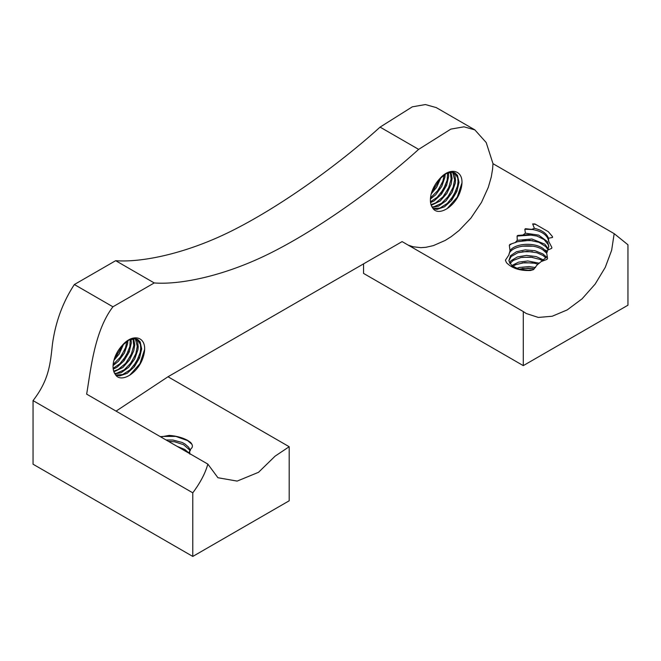 <?xml version="1.0" encoding="UTF-8"?>
<svg xmlns="http://www.w3.org/2000/svg" width="661" height="661" viewBox="0 0 661 661"><rect width="100%" height="100%" fill="white"/><g stroke="black" fill="none" stroke-linecap="round" stroke-linejoin="round"><path stroke-width="0.99" d="M113.915 360.319L119.253 353.916L123.706 343.885M122.136 345.529L120.889 348.702L114.543 358.229M113.081 365.566L118.41 361.286L124.425 352.941L127.606 343.703L127.895 340.605M126.904 341.241L125.549 347.612L120.864 356.692L113.171 364.385M113.229 369.135L116.914 367.318L124.078 360.749L129.275 351.867L131.332 342.852L131.043 339.134M130.258 339.415L129.845 346.546L126.168 355.792L119.831 363.806L113.13 368.284M113.907 371.829L122.847 367.508L129.523 359.964L133.786 350.776L134.77 344.844L133.646 338.589M132.985 338.663L133.762 345.596L131.175 354.75L125.573 363.418L118.253 369.458L113.684 371.168M114.956 373.878L121.211 372.68L128.672 367.309L134.704 358.989L137.918 349.752L138.215 346.827L137.604 341.861L135.852 338.729M135.298 338.639L137.29 346.29L135.844 353.66L131.134 362.74L124.202 369.846L116.666 373.242L114.642 373.382M137.273 339.209L140.396 344.356L140.727 348.281L140.157 352.594L136.447 361.84L130.085 369.83L122.558 374.597L115.708 374.985M115.931 375.266L119.715 375.902L127.176 373.325L134.348 366.789L139.57 357.915L141.652 348.876L140.165 341.886L137.736 339.457L135.522 338.672L128.912 340.035L121.996 345.695A20.995 12.121 120 0 0 115.113 374.109C119.938 383.281 135.802 374.828 141.966 360.443A23.722 13.691 -60 0 0 144.652 349.355L139.942 363.641L129.63 375.299M431.253 193.813L436.582 187.41L441.036 177.379M439.466 179.024L438.218 182.196L431.881 191.723M430.41 199.06L435.748 194.772L441.755 186.435L444.936 177.198L445.225 174.099M444.242 174.735L442.878 181.097L438.193 190.186L430.501 197.87M430.567 202.63L434.252 200.804L441.408 194.243L446.613 185.353L448.662 176.347L448.373 172.62M447.588 172.909L447.183 180.04L443.498 189.286L437.161 197.292L430.46 201.77M431.245 205.315L440.176 201.002L446.861 193.45L451.116 184.262L452.107 178.33L450.976 172.083M450.323 172.157L451.091 179.09L448.505 188.245L442.911 196.904L435.591 202.952L431.022 204.662M432.294 207.372L438.549 206.166L446.01 200.804L452.033 192.483L455.247 183.246L455.545 180.321L454.933 175.347L453.19 172.224M452.628 172.124L454.619 179.784L453.182 187.154L448.464 196.226L441.54 203.34L434.004 206.736L431.972 206.868M454.611 172.703L457.734 177.842L458.056 181.775L457.486 186.088L453.777 195.334L447.423 203.324L439.887 208.083L433.038 208.479M433.261 208.76L437.053 209.388L444.506 206.81L451.678 200.283L456.9 191.409L458.99 182.37L457.495 175.38L455.074 172.942L452.859 172.157L446.241 173.529L439.325 179.189A20.995 12.121 120 0 0 432.451 207.595C437.268 216.775 453.132 208.314 459.296 193.937A23.722 13.691 -60 0 0 461.981 182.841L457.272 197.135L446.968 208.785M133.563 366.062L138.736 357.138M130.093 364.112L135.34 355.04M126.705 362.063L131.853 353.164M123.235 360.096L128.408 351.173M119.765 358.146L125.012 349.082M116.369 356.097L121.525 347.19M450.901 199.556L456.073 190.624M447.431 197.606L452.669 188.534M444.035 195.557L449.183 186.65M440.573 193.59L445.737 184.667M437.103 191.64L442.341 182.568M433.707 189.591L438.863 180.684M506.458 262.673L505.417 260.194L508.887 254.948C509.606 246.239 532.047 242.248 542.945 249.891L546.73 253.229M508.887 254.956L510.028 250.775L509.325 245.297L509.953 244.38L517.646 241.686L529.841 240.307L538.996 242.331L545.821 246.627L547.977 249.651M547.093 252.196L542.945 248.379C533.444 241.81 514.316 243.645 510.028 250.775M508.838 260.781L511.176 256.501L517.836 252.75L527.156 251.345L536.881 252.733L542.945 255.46L546.036 257.988M546.697 257.228L542.945 253.94L534.914 250.693L525.264 249.883L516.439 251.742L510.507 255.716L508.846 260.781L511.845 265.664L518.811 269.101L528.106 270.209L533.427 269.663M509.928 263.565L513.233 260.451L521.116 257.476L530.874 257.096L540.12 259.5L542.557 260.781M543.706 260.021L536.121 256.559L526.528 255.402L517.472 256.922L511.06 260.674L509.491 262.805M512.738 266.35L515.82 264.648L524.66 262.574L534.509 263.243L537.988 264.226M539.343 263.218L527.808 260.963L518.546 262.144L511.763 265.59M518.902 269.126L528.346 268.06L534.402 268.787M535.534 267.54L529.081 266.573L519.662 267.416L516.613 268.374M532.592 246.189L522.149 246.173M532.543 251.75L522.182 251.734M547.258 251.725L545.903 250.767M547.382 251.362L545.639 250.131M532.592 257.319L522.099 257.311M532.568 262.888L522.14 262.871M532.485 268.44L522.182 268.424M168.472 441.374L174.587 441.779L183.518 444.663L189.343 449.72L190.021 450.984M160.755 436.913L169.183 435.401C176.264 435.938 182.403 437.59 187.592 440.358L190.575 442.424C192.921 445.068 192.979 447.249 190.765 448.976L189.624 451.405L189.905 454.198M190.385 450.422L188.6 447.183L184.906 443.961L182.114 442.457L172.876 440.036L166.076 439.995M188.55 452.967L189.624 451.405M188.658 452.818L184.906 449.521L177.016 446.307M191.839 444.209L187.592 440.614L175.834 436.4L162.474 436.434M174.545 441.771L168.58 441.432M116.072 411.117L168.001 376.762L289.188 446.72L275.108 456.14L258.517 472.309L237.159 481.092L217.932 477.738L207.835 464.096C205.406 473.036 200.39 482.613 192.789 492.833L192.789 556.438L289.188 500.79L289.188 446.72M408.201 245.115L413.142 246.776L420.9 247.66L425.907 247.305L433.418 245.603L445.217 240.422L451.223 236.655L459.081 230.499L470.872 218.163L481.472 202.415L488.297 187.336L491.263 177.024L492.569 169.241L492.999 163.688L486.207 142.553L474.829 129.862L463.981 126.821L450.868 129.102L418.636 149.369C380.959 183.584 324.997 224.889 275.497 250.502C226.566 276.001 180.139 284.957 154.236 282.941L112.924 306.795C94.333 331.227 90.78 369.92 86.649 394.138L207.835 464.096M160.111 436.549L162.052 436.582M532.576 240.621L522.306 240.587M511.812 243.719L509.334 245.297M547.779 250.048L548.795 246.107L547.482 241.645L538.682 235.126L525.388 233.184L524.834 229.218L525.478 228.723L531.725 229.375C541.962 231.086 547.647 235.151 548.787 241.579L551.877 247.462L551.687 248.362L547.779 250.048L546.721 253.171L547.556 258.476L546.944 259.409L541.235 261.525L537.401 264.615L533.386 269.696L530.444 270.489C519.967 270.919 511.978 268.316 506.475 262.69M541.235 261.525L547.325 256.369M548.291 248.908L544.821 244.173L531.923 239.009L517.257 240.307L517.084 236.068L517.737 235.423L528.197 234.663L537.005 236.076L544.168 239.613L548.225 244.644L548.762 246.826M532.312 235.019L517.092 236.068M532.741 229.524L524.834 229.218M552.522 237.473L548.465 238.249C546.68 233.407 541.979 230.094 534.369 228.309L532.667 223.939L534.889 223.939L548.266 231.672L552.439 236.555L552.522 237.473L552.282 236.332M535.848 224.5L532.667 223.939M515.126 242.703L517.257 240.307M523.132 234.903L525.388 233.184M548.465 238.249L548.795 241.579M531.725 229.375L534.369 228.309M439.325 179.189C449.282 167.043 462.502 169.571 461.981 182.841M192.789 556.438L33.05 464.212L33.05 400.607L192.789 492.833M474.829 129.862L436.268 107.603L425.428 104.562L412.307 106.834L380.075 127.11C342.398 161.325 286.444 202.621 236.935 228.235C188.005 253.741 141.578 262.69 115.675 260.682L74.362 284.527C62.828 302.118 55.524 321.965 52.459 344.059C50.253 363.856 49.203 379.654 33.05 400.607M168.001 376.762L402.111 241.604L523.289 311.562L523.289 365.632L363.55 273.406L363.55 263.863M121.996 345.695C131.944 333.549 145.164 336.077 144.652 349.347M492.999 163.688L614.176 233.647L611.64 250.312L605.253 267.375L595.173 284.073L582.093 298.822L567.237 309.902L552.208 316.247L538.343 317.437L526.272 313.512L523.289 311.562M523.289 365.632L627.95 305.208L627.95 244.777L614.176 233.647M380.075 127.11L418.636 149.369M74.362 284.527L112.924 306.795M115.675 260.682L154.236 282.941"/></g></svg>
